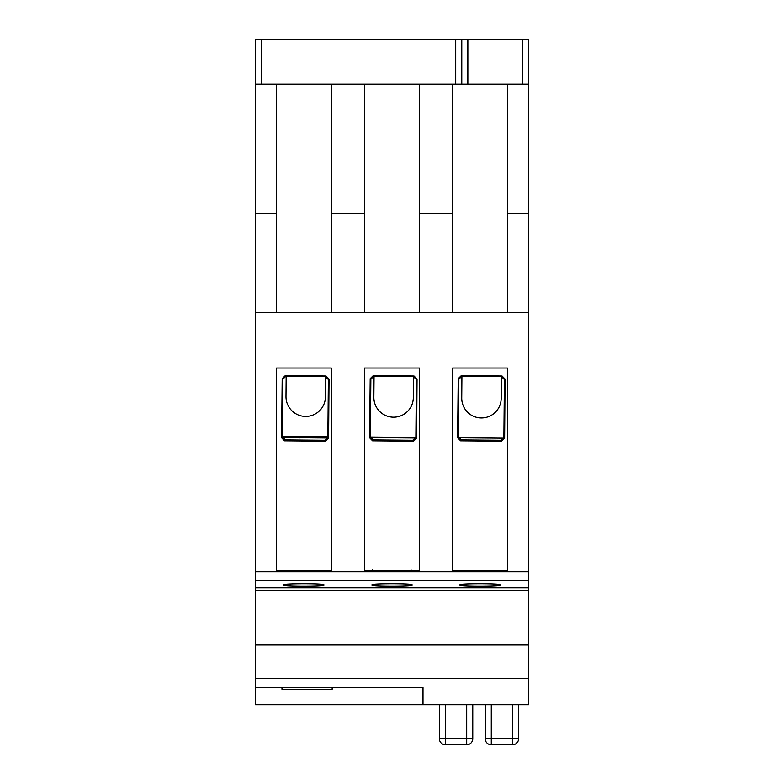 <?xml version="1.0" encoding="UTF-8"?>
<svg xmlns="http://www.w3.org/2000/svg" width="784" height="784" viewBox="0 0 784 784"><rect width="100%" height="100%" fill="white"/><g stroke="black" fill="none" stroke-linecap="round" stroke-linejoin="round"><path stroke-width="1.18" d="M332.151 687.441L332.151 689.263L281.975 689.263L281.975 687.441M489.637 704.738L483.62 704.738L485.208 704.738L485.208 738.734A6.066 6.066 0 0 0 491.274 744.8L512.52 744.8L491.274 744.8A6.066 6.066 180 0 1 485.208 738.734L518.587 738.734A6.066 6.066 180 0 1 512.52 744.8A6.066 6.066 0 0 0 518.587 738.734L518.587 704.738L520.184 704.738L514.157 704.738M444.42 704.738L438.403 704.738L439.383 704.738L439.383 738.734A6.066 6.066 0 0 0 445.449 744.8L466.696 744.8L445.449 744.8A6.066 6.066 180 0 1 439.383 738.734L472.762 738.734A6.066 6.066 180 0 1 466.696 744.8A6.066 6.066 0 0 0 472.762 738.734L472.762 704.738L474.957 704.738L468.94 704.738M528.543 340.04L528.602 704.738L422.997 704.738L422.997 687.441L255.466 687.441L255.466 704.738L422.997 704.738L422.997 687.441M255.466 587.814L255.466 590.323L528.602 590.323M255.466 590.323L255.466 644.958L528.602 644.958M255.466 644.958L255.466 678.336L528.602 678.336M255.466 678.336L255.466 687.441M504.631 438.158L503.887 437.247L504.386 379.554L501.388 376.526L461.913 376.183L461.737 398.047A19.727 19.727 -179.5 0 0 481.464 417.941A19.727 19.727 -179.5 0 0 501.192 398.39L501.378 376.526L502.054 376.006L505.053 379.025L504.631 438.158L501.584 441.167L460.6 440.804L457.601 437.746L458.209 378.643L461.266 375.644L502.054 376.006M503.887 437.247L500.839 440.245L501.584 441.167M461.266 375.644L461.913 376.183L458.865 379.172L458.366 436.855L461.364 439.902L500.839 440.245M452.613 570.409L507.366 570.889M416.618 438.158L415.873 437.247L416.382 379.554L413.384 376.526L373.909 376.183L370.861 379.172L370.352 436.855L373.351 439.902L412.825 440.245L413.58 441.167L372.586 440.804L369.597 437.746L370.195 378.643L373.253 375.644L414.04 376.006L417.049 379.025L416.618 438.158L413.58 441.167M415.873 437.247L412.825 440.245M364.599 570.409L419.352 570.889M328.614 438.158L327.869 437.247L328.369 379.554L325.37 376.526L285.895 376.183L282.848 379.172L282.348 436.855L285.337 439.902L324.811 440.245L325.566 441.167L284.572 440.804L281.583 437.746L282.191 378.643L285.239 375.644L326.036 376.006L329.035 379.025L328.614 438.158L325.566 441.167M327.869 437.247L324.811 440.245M276.595 570.409L331.338 570.889M284.425 571.222L323.273 571.222L284.425 571.222M323.273 585.021C330.172 586.746 277.526 586.746 284.425 585.021C277.526 583.306 330.172 583.306 323.273 585.021M372.616 571.222L411.463 571.222L372.616 571.222M411.463 585.021C418.362 586.746 365.707 586.746 372.616 585.021C365.707 583.306 418.362 583.306 411.463 585.021M460.561 571.222L499.408 571.222L460.561 571.222M499.408 585.021C506.317 586.746 453.662 586.746 460.561 585.021C453.662 583.306 506.317 583.306 499.408 585.021M255.398 587.814L528.543 587.814L528.543 580.268L255.398 580.268L255.398 587.814M255.398 570.242L255.398 571.771L528.543 571.771L528.543 580.268M255.408 84.202L255.408 39.2L261.474 39.2L261.474 84.202L255.408 84.202L255.398 580.268M255.408 312.336L331.338 312.336L331.338 213.513L364.599 213.513L364.599 312.336L528.543 312.336L528.543 571.771L507.366 571.761L507.366 368.019L452.613 368.019L452.613 571.761L419.352 571.761L419.352 368.019L364.599 368.019L364.599 571.761L331.338 571.761L331.338 368.019L276.595 368.019L276.595 571.761L255.408 571.761M286.17 376.183L285.993 396.508A19.727 19.727 -179.5 0 0 305.721 416.412A19.727 19.727 -179.5 0 0 325.438 396.851L325.615 376.536M282.348 436.237L327.869 436.629M374.046 376.183L373.86 397.282A19.727 19.727 -179.5 0 0 393.588 417.176A19.727 19.727 -179.5 0 0 413.315 397.625L413.501 376.526M370.352 437.002L415.873 437.403M458.503 437.776L503.74 438.168M486.884 570.713L499.281 571.242L460.688 571.242L460.688 570.654L452.613 570.585M323.145 570.811L284.553 571.242L284.553 570.478M411.335 570.223L411.335 571.242L372.743 571.242L372.743 569.89M507.366 571.066L499.281 570.997M419.352 312.336L419.352 213.513L452.613 213.513L452.613 312.336M331.338 312.336L364.599 312.336M419.352 213.513L419.352 84.202M452.613 84.202L452.613 213.513M364.599 84.202L364.599 213.513M331.338 213.513L331.338 84.202M507.366 312.336L507.366 213.513L528.543 213.513L528.543 312.336M507.366 213.513L507.366 84.202M528.543 84.202L522.477 84.202L522.477 39.2L528.543 39.2L528.543 213.513M255.408 213.513L276.595 213.513L276.595 312.336M276.595 84.202L276.595 213.513M522.477 84.202L455.71 84.202L455.71 39.2L467.852 39.2L467.852 84.202M261.474 84.202L455.71 84.202M261.474 39.2L455.71 39.2M522.477 39.2L467.852 39.2M461.776 84.202L461.776 39.2M460.688 570.654L473.095 570.585M299.664 436.384L299.674 437.874M393.137 437.501L415.814 437.835M415.775 437.991L370.44 437.59M370.411 437.443L392.039 437.492M305.133 437.501L327.8 437.835M327.771 437.991L282.426 437.59M282.397 437.443L299.674 437.462M518.587 738.734A6.066 6.066 0 0 1 512.52 744.8L491.274 744.8L512.52 744.8L512.52 704.738M485.208 738.734A6.066 6.066 0 0 0 491.274 744.8L491.274 704.738M472.762 738.734A6.066 6.066 0 0 1 466.696 744.8L445.449 744.8L466.696 744.8L466.696 704.738M439.383 738.734A6.066 6.066 0 0 0 445.449 744.8L445.449 704.738M504.386 379.574L505.053 379.044M460.6 440.804L461.364 439.902M458.366 436.855L457.601 437.746M458.865 379.172L458.209 378.643M416.382 379.574L417.049 379.044M413.384 376.526L414.04 376.006M373.253 375.644L373.909 376.183M372.586 440.804L373.351 439.902M370.352 436.855L369.597 437.746M370.861 379.172L370.195 378.643M328.369 379.574L329.035 379.044M325.37 376.526L326.036 376.006M285.239 375.644L285.895 376.183M284.572 440.804L285.337 439.902M282.348 436.855L281.583 437.746M282.848 379.172L282.191 378.643"/></g></svg>
